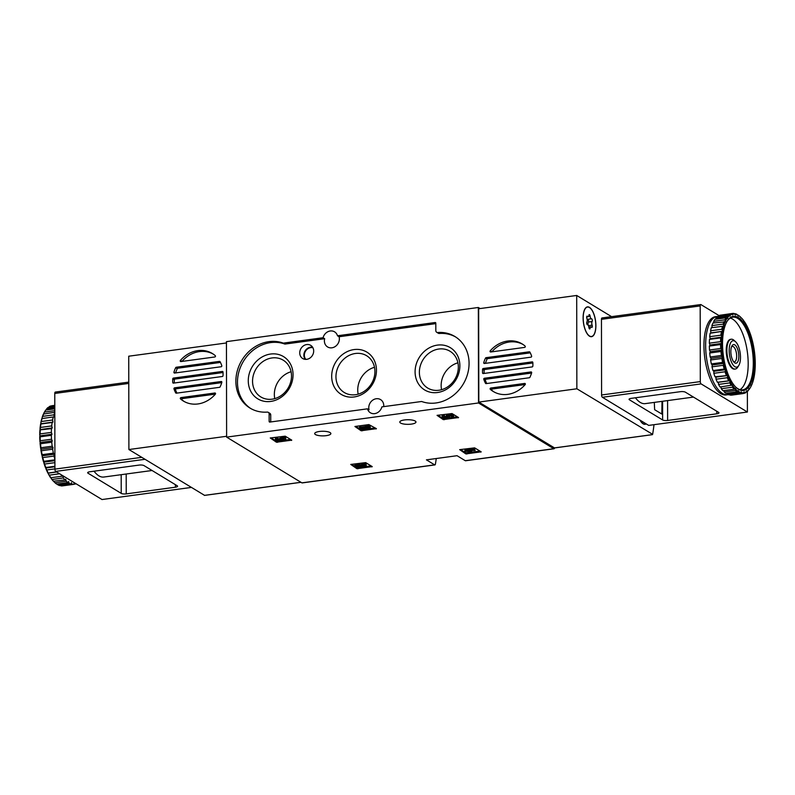 <?xml version="1.0" encoding="UTF-8"?>
<svg xmlns="http://www.w3.org/2000/svg" width="795" height="795" viewBox="0 0 795 795"><rect width="100%" height="100%" fill="white"/><g stroke="black" fill="none" stroke-linecap="round" stroke-linejoin="round"><path stroke-width="1.19" d="M302.378 482.794A1.878 0.765 -97.7 0 1 302.15 482.923A1.878 0.765 -97.7 0 1 301.901 482.863L226.615 437.121L226.446 341.641L478.342 307.486L480.11 308.559M554.552 447.933A148.516 60.37 -97.7 0 1 554.552 447.953A1.878 0.765 -97.7 0 1 554.045 448.768A1.878 0.765 -97.7 0 1 553.797 448.708L478.51 402.966L478.342 307.486M465.771 460.643A1.878 0.765 -97.7 0 1 465.542 460.762A1.878 0.765 -97.7 0 1 465.294 460.703L457.055 455.704L426.428 459.858L434.656 464.856A1.878 0.765 82.3 0 0 434.905 464.916A1.878 0.765 82.3 0 0 435.412 464.101A148.516 60.37 82.3 0 0 436.266 458.526M465.86 453.915L481.184 451.838L474.635 447.863L459.679 449.652L465.86 453.915L465.86 452.832L480.041 451.153M356.935 468.692L372.249 466.605L365.71 462.63L350.754 464.429L356.935 468.692L356.935 467.609L371.116 465.92M361.109 430.751L376.423 428.674L368.88 424.59L354.918 426.488L361.109 430.751L361.099 429.668L375.29 427.978M276.451 442.229L291.765 440.152L285.216 436.177L270.26 437.966L276.451 442.229L276.441 441.146L290.632 439.466M443.242 419.611L458.556 417.534L452.017 413.559L437.061 415.348L443.242 419.611L443.242 418.528L457.423 416.848M415.199 421.042A8.079 2.305 -0.1 0 1 415.964 422.016A8.079 2.305 -0.1 0 1 407.885 424.341A8.079 2.305 -0.1 0 1 399.796 422.046A8.079 2.305 -0.1 0 1 406.126 419.78A8.079 2.305 -0.1 0 1 415.199 421.042M330.104 432.579A8.079 2.305 -0.1 0 1 330.869 433.563A8.079 2.305 -0.1 0 1 322.79 435.879A8.079 2.305 -0.1 0 1 314.701 433.583A8.079 2.305 -0.1 0 1 321.021 431.317A8.079 2.305 -0.1 0 1 330.104 432.579M226.615 437.121L478.51 402.966M283.457 343.102L323.078 337.726A8.268 7.175 -58.7 0 1 334.586 331.843A8.268 7.175 -58.7 0 1 337.487 335.768L435.123 322.531A0.755 0.656 121.3 0 1 435.809 323.158L435.819 330.611A2.256 1.958 121.3 0 0 437.747 332.509A36.659 31.81 121.3 0 1 454.919 336.514A36.659 31.81 121.3 0 1 464.608 381.6A36.659 31.81 121.3 0 1 421.787 401.535A0.755 0.656 121.3 0 0 421.499 401.505L381.878 406.881A8.268 7.175 -58.7 0 1 370.371 412.764A8.268 7.175 -58.7 0 1 367.469 408.829L269.823 422.075A0.755 0.656 121.3 0 1 269.147 421.449L269.127 413.996A2.256 1.958 121.3 0 0 267.2 412.098A36.659 31.81 121.3 0 1 250.037 408.093A36.659 31.81 121.3 0 1 240.338 362.997A36.659 31.81 121.3 0 1 283.159 343.072A0.755 0.656 121.3 0 0 283.457 343.102L285.047 344.066L324.678 338.7L323.078 337.726M337.487 335.768L339.087 336.742A8.268 7.175 121.3 0 1 336.225 345.755A8.268 7.175 121.3 0 1 327.59 346.948A8.268 7.175 121.3 0 1 324.678 338.7M383.697 406.633A8.268 7.175 121.3 0 0 380.557 399.597A8.268 7.175 121.3 0 0 371.921 400.789A8.268 7.175 121.3 0 0 369.059 409.803L367.469 408.829M455.704 337.01A36.659 31.81 121.3 0 0 439.347 333.473A2.256 1.958 121.3 0 1 438.284 333.234L436.694 332.26M339.087 336.742L435.809 323.625M285.047 344.066A0.755 0.656 121.3 0 1 284.759 344.036L283.159 343.072M250.842 408.57A36.659 31.81 121.3 0 1 242.187 363.494A36.659 31.81 121.3 0 1 284.759 344.036M268.263 412.347L269.853 413.311A2.256 1.958 121.3 0 1 270.727 414.97L269.127 413.996M270.737 421.946L270.727 414.97M306.691 344.563A7.712 6.688 -58.7 0 0 299.993 350.843A7.712 6.688 -58.7 0 0 303.064 358.734A7.712 6.688 -58.7 0 0 312.425 355.415A7.712 6.688 -58.7 0 0 311.054 345.587A7.712 6.688 -58.7 0 0 306.691 344.563M437.439 345.109A24.734 21.465 -58.7 0 0 418.11 383.289A24.734 21.465 -58.7 0 0 456.896 378.032A24.734 21.465 -58.7 0 0 437.439 345.109M270.618 354.033A24.734 21.465 -58.7 0 0 251.29 392.213A24.734 21.465 -58.7 0 0 290.076 386.956A24.734 21.465 -58.7 0 0 270.618 354.033M354.033 349.571A24.734 21.465 -58.7 0 0 334.705 387.751A24.734 21.465 -58.7 0 0 373.481 382.494A24.734 21.465 -58.7 0 0 354.033 349.571M374.495 367.28A21.515 18.673 -58.7 0 0 358.167 394.161M355.405 353.487A21.515 18.673 -58.7 0 0 336.851 370.4A21.515 18.673 -58.7 0 0 344.265 392.491A21.515 18.673 -58.7 0 0 371.394 383.796A21.515 18.673 -58.7 0 0 366.614 355.713A21.515 18.673 -58.7 0 0 355.405 353.487M291.089 371.742A21.515 18.673 -58.7 0 0 274.762 398.623M271.989 357.949A21.515 18.673 -58.7 0 0 253.446 374.872A21.515 18.673 -58.7 0 0 260.859 396.953A21.515 18.673 -58.7 0 0 287.989 388.258A21.515 18.673 -58.7 0 0 283.199 360.175A21.515 18.673 -58.7 0 0 271.989 357.949M457.9 362.818A21.515 18.673 -58.7 0 0 441.573 389.699M438.81 349.025A21.515 18.673 -58.7 0 0 420.267 365.939A21.515 18.673 -58.7 0 0 427.68 388.03A21.515 18.673 -58.7 0 0 454.81 379.334A21.515 18.673 -58.7 0 0 450.02 351.251A21.515 18.673 -58.7 0 0 438.81 349.025M437.826 415.248L443.242 418.528M442.169 416.819A3.746 1.073 -0.1 0 0 445.916 417.892A3.746 1.073 -0.1 0 0 449.672 416.809A3.746 1.073 -0.1 0 0 448.42 416.014L450.457 415.894L452.226 416.978L453.587 416.789L453.587 415.706L451.312 414.324L446.313 414.622L446.621 416.242A2.147 0.616 -0.1 0 1 448.062 416.809A2.147 0.616 -0.1 0 1 445.916 417.425A2.147 0.616 -0.1 0 1 443.779 416.819A2.147 0.616 -0.1 0 1 444.385 416.391L444.385 415.308L442.964 415.079A3.746 1.073 179.9 0 0 442.169 415.745L442.169 416.819A3.746 1.073 -0.1 0 1 442.964 416.163L442.964 415.079M453.587 416.789L451.312 415.407L451.312 414.324M444.385 416.391L442.964 416.163M444.385 416.163A2.147 0.616 179.9 0 0 446.919 416.272M451.312 415.407L446.313 415.706M271.035 437.866L276.441 441.146M277.276 438.671L277.266 437.588A3.21 0.914 179.9 0 0 275.418 438.423L275.428 439.506A3.21 0.914 -0.1 0 1 277.276 438.671L277.912 439.059L277.912 437.975L277.266 437.588M285.733 438.969L285.733 437.886A3.21 0.914 179.9 0 0 281.152 437.061L281.152 438.144A3.21 0.914 -0.1 0 1 285.733 438.969A3.21 0.914 -0.1 0 1 281.599 439.854A3.21 0.914 -0.1 0 1 277.992 440.4A3.21 0.914 -0.1 0 1 275.428 439.506M277.912 438.86L279.76 438.76M281.152 438.144L283.924 439.247L281.122 439.059L278.488 439.993L276.928 439.506L277.912 439.059M279.76 439.247L279.76 438.164L281.122 437.985L281.122 439.059M355.693 426.378L361.099 429.668M362.649 428.783L370.4 427.293L369.764 425.822L365.293 425.991L365.293 427.074L367.827 427.173L361.427 428.038L360.831 426.597L359.469 426.786L359.479 427.859L361.298 428.972L362.649 428.346M370.4 427.293L369.764 425.822M361.427 428.038L360.831 426.597M360.831 427.68L359.479 427.859M365.293 426.428L361.427 426.955M369.764 426.905L367.23 426.806L367.23 425.732M367.23 426.806L365.293 427.074M351.519 464.32L356.935 467.609M358.933 467.003L356.875 465.741L361.834 466.287A3.21 0.914 -0.1 0 0 366.217 465.423L366.217 464.35A3.21 0.914 179.9 0 0 361.636 463.525L361.636 464.598L364.716 465.433L362.381 465.89L356.726 465.274L356.726 464.191L354.848 464.439L354.848 465.522L357.581 467.182L358.933 467.003L358.933 465.969M356.726 465.274L354.848 465.522M361.894 464.757L356.726 464.191M361.636 464.598A3.21 0.914 -0.1 0 1 366.217 465.423M460.444 449.553L465.86 452.832M464.827 451.391L468.951 451.302L469.994 451.938L471.356 451.749L470.312 451.113L471.763 450.924L469.259 450.487L475.162 450.457L474.526 448.996L468.623 449.016L467.271 449.195L467.271 450.278L468.315 450.914L464.827 451.391L464.817 450.308L467.271 449.98M475.162 450.457L474.526 448.996M471.356 451.749L471.356 450.974M474.526 450.069L468.623 450.099L468.623 449.016M468.623 450.099L467.271 450.278M654.017 424.679A148.516 60.37 -97.7 0 1 652.635 434.338L576.862 388.785L576.693 295.462L611.574 316.649M525.157 384.601A27.825 24.148 121.3 0 1 493.258 391.488A27.825 24.148 121.3 0 1 490.316 389.331A0.755 0.656 121.3 0 1 490.783 388.02L524.69 383.428A0.755 0.656 121.3 0 1 525.157 384.601M494.073 391.955A27.825 24.148 121.3 0 1 491.916 390.295A0.755 0.656 121.3 0 1 492.383 388.993L525.207 384.541M485.526 383.309A27.825 24.148 121.3 0 1 483.787 379.285A0.755 0.656 121.3 0 1 484.433 378.251L531 371.941A0.755 0.656 121.3 0 1 531.646 372.795A27.825 24.148 121.3 0 1 529.927 377.287A0.755 0.656 121.3 0 1 529.331 377.754L486.123 383.607A0.755 0.656 121.3 0 1 485.526 383.309L486.023 383.617M486.729 383.528A27.825 24.148 121.3 0 1 485.387 380.258A0.755 0.656 121.3 0 1 486.033 379.225L531.567 373.044M483.758 362.619A27.825 24.148 121.3 0 1 485.477 358.128A0.755 0.656 121.3 0 1 486.073 357.671L529.281 351.807A0.755 0.656 121.3 0 1 529.887 352.106A27.825 24.148 121.3 0 1 531.617 356.13A0.755 0.656 121.3 0 1 530.971 357.164L484.413 363.484A0.755 0.656 121.3 0 1 483.758 362.619L485.039 363.394M485.437 363.345A27.825 24.148 121.3 0 1 487.077 359.102A0.755 0.656 121.3 0 1 487.673 358.634L530.275 352.861M482.575 372.964A27.825 24.148 121.3 0 1 482.575 369.268A0.755 0.656 121.3 0 1 483.251 368.502L532.153 361.874A0.755 0.656 121.3 0 1 532.829 362.45A27.825 24.148 121.3 0 1 532.839 366.157A0.755 0.656 121.3 0 1 532.153 366.912L483.261 373.551A0.755 0.656 121.3 0 1 482.575 372.964L483.479 373.521M484.145 373.421A27.825 24.148 121.3 0 1 484.165 370.231A0.755 0.656 121.3 0 1 484.851 369.476L532.859 362.957M490.247 350.814A27.825 24.148 121.3 0 1 522.146 343.927A27.825 24.148 121.3 0 1 525.097 346.093A0.755 0.656 121.3 0 1 524.62 347.395L490.724 351.996A0.755 0.656 121.3 0 1 490.247 350.814L491.847 351.788A27.825 24.148 121.3 0 1 522.941 344.434M554.493 447.903L478.819 402.081L576.862 388.785M478.819 402.081L478.66 308.758L576.693 295.462M646.196 423.884A15.035 6.112 -97.7 0 1 645.103 424.301A15.035 6.112 -97.7 0 1 640.015 420.128M589.473 307.367A15.035 6.112 -97.7 0 1 595.803 323.327A15.035 6.112 -97.7 0 1 591.52 336.683A15.035 6.112 -97.7 0 1 583.441 322.601A15.035 6.112 -97.7 0 1 587.475 306.88A15.035 6.112 -97.7 0 1 589.473 307.367M734.809 341.154A13.306 5.406 -97.7 0 1 735.614 341.78A13.306 5.406 -97.7 0 1 740.195 353.189A13.306 5.406 -97.7 0 1 738.823 365.402A13.306 5.406 -97.7 0 1 729.611 355.584A13.306 5.406 -97.7 0 1 734.809 341.154M734.819 344.901A9.401 3.826 -97.7 0 1 738.813 356.975A9.401 3.826 -97.7 0 1 734.282 362.48A9.401 3.826 -97.7 0 1 731.042 354.421A9.401 3.826 -97.7 0 1 732.016 345.795A9.401 3.826 -97.7 0 1 734.819 344.901M738.823 365.402L737.77 367.101A15.035 6.112 -97.7 0 1 735.286 369.029A15.035 6.112 -97.7 0 1 727.206 354.948A15.035 6.112 -97.7 0 1 731.251 339.217A15.035 6.112 -97.7 0 1 733.238 339.713A15.035 6.112 -97.7 0 1 734.153 340.409L735.614 341.78M731.549 346.779A7.771 3.16 -97.7 0 1 732.314 346.411A7.771 3.16 -97.7 0 1 733.348 346.66A7.771 3.16 -97.7 0 1 736.617 354.908A7.771 3.16 -97.7 0 1 734.401 361.814A7.771 3.16 -97.7 0 1 733.566 361.665M583.192 317.95A14.847 6.042 -97.7 0 1 587.505 307.059A14.847 6.042 -97.7 0 1 595.485 320.971A14.847 6.042 -97.7 0 1 591.5 336.494A14.847 6.042 -97.7 0 1 583.192 317.95M588.896 327.431A2.604 1.053 82.3 0 0 587.505 324.767A1.481 0.606 82.3 0 1 586.78 323.674A1.481 0.606 82.3 0 1 586.889 322.005A2.604 1.053 -97.7 0 0 586.879 318.378A1.481 0.606 82.3 0 1 587.107 316.132A1.481 0.606 82.3 0 1 587.485 316.35A2.604 1.053 82.3 0 0 588.151 316.738A2.604 1.053 82.3 0 0 588.876 315.386A1.481 0.606 82.3 0 1 589.294 314.611A1.481 0.606 82.3 0 1 590.099 316.132A2.604 1.053 82.3 0 0 591.5 318.785A1.481 0.606 82.3 0 1 592.225 319.878A1.481 0.606 82.3 0 1 592.116 321.558A2.604 1.053 82.3 0 0 592.116 325.185A1.481 0.606 82.3 0 1 591.887 327.421A1.481 0.606 82.3 0 1 591.51 327.202A2.604 1.053 82.3 0 0 590.854 326.825A2.604 1.053 82.3 0 0 590.129 328.176A1.481 0.606 82.3 0 1 589.711 328.941A1.481 0.606 82.3 0 1 588.896 327.431M586.998 318.725A2.604 1.053 82.3 0 0 587.753 319.292L591.5 318.785M588.26 325.334A2.604 1.053 82.3 0 1 588.37 322.064A1.481 0.606 82.3 0 0 588.479 320.385A1.481 0.606 82.3 0 0 587.753 319.292M646.027 423.785A14.847 6.042 -97.7 0 1 645.083 424.113A14.847 6.042 -97.7 0 1 640.184 420.237M685.409 392.193L718.62 412.366A3.756 1.073 -0.1 0 1 718.978 412.814A3.756 1.073 -0.1 0 1 716.812 413.798L667.621 420.466A3.756 1.073 -0.1 0 1 662.623 419.959L629.411 399.786A3.756 1.073 -0.1 0 1 629.064 399.328A3.756 1.073 -0.1 0 1 631.22 398.355L680.411 391.677A3.756 1.073 -0.1 0 1 685.409 392.193M635.434 397.778A37.226 15.135 82.3 0 0 645.202 403.631L693.469 397.083M747.37 391.468L747.409 412.019L648.69 425.404L602.391 397.281A1.878 0.765 -97.7 0 1 601.586 394.986L601.457 319.322A1.878 0.765 -97.7 0 1 602.004 317.95L700.723 304.565A1.878 0.765 -97.7 0 1 700.971 304.624L719.038 315.595M747.409 412.019L701.111 383.896A1.878 0.765 -97.7 0 1 700.306 381.6L700.176 305.936A1.878 0.765 -97.7 0 1 700.723 304.565M662.016 401.346L661.818 414.026L654.633 409.703L654.305 402.399M728.26 394.618A39.482 16.049 -97.7 0 1 727.713 394.717L726.014 394.946A39.482 16.049 -97.7 0 1 720.777 393.664A39.482 16.049 -97.7 0 1 704.161 351.758A39.482 16.049 -97.7 0 1 715.401 316.708L717.1 316.48A39.482 16.049 -97.7 0 1 718.352 316.43M735.445 390.464L724.215 391.985A40.416 16.427 -97.7 0 0 725.915 393.356L737.154 391.836A40.416 16.427 -97.7 0 1 735.445 390.464L735.604 388.377L734.183 389.192L722.953 390.713A40.416 16.427 -97.7 0 1 721.294 388.715L732.533 387.195L732.821 385.009L720.091 386.986A40.416 16.427 -97.7 0 1 718.531 384.412L729.77 382.892L730.207 380.676L717.418 382.286A40.416 16.427 -97.7 0 1 716.017 379.225L727.246 377.704L727.842 375.518L715.023 376.76A40.416 16.427 -97.7 0 1 713.811 373.302L725.05 371.782L725.805 369.695L724.215 369.059L712.986 370.579A40.416 16.427 -97.7 0 1 712.002 366.823L723.231 365.303L724.146 363.365L722.585 362.401L711.346 363.921A40.416 16.427 -97.7 0 1 710.621 359.986L721.86 358.466L722.913 356.746L721.413 355.474L710.173 356.995A40.416 16.427 -97.7 0 1 709.726 353L720.966 351.479L722.158 350.019L721.771 349.174A39.671 16.129 -97.7 0 1 721.572 343.947L721.562 342.446L720.568 341.651L709.339 343.172A40.416 16.427 -97.7 0 1 709.478 339.415L720.717 337.895L722.138 337.08L720.936 335.172L709.697 336.702A40.416 16.427 -97.7 0 1 710.134 333.244L722.874 331.257L721.8 329.259L710.571 330.78A40.416 16.427 -97.7 0 1 711.287 327.729L724.076 326.109L723.162 324.082L711.923 325.602A40.416 16.427 -97.7 0 1 712.896 323.038L725.716 321.796L724.961 319.799L713.721 321.319A40.416 16.427 -97.7 0 1 714.924 319.332L726.163 317.801L727.743 318.437L727.137 316.539L715.907 318.06A40.416 16.427 -97.7 0 1 717.309 316.698L728.538 315.178L730.098 316.152L729.651 314.403L718.412 315.923A40.416 16.427 -97.7 0 1 719.962 315.237L731.191 313.717L732.702 314.989L732.404 313.459L721.144 315.078M734.183 389.192A40.416 16.427 -97.7 0 1 732.533 387.195M731.32 385.466A40.416 16.427 -97.7 0 1 729.77 382.892M728.647 380.765A40.416 16.427 -97.7 0 1 727.246 377.704M726.262 375.24A40.416 16.427 -97.7 0 1 725.05 371.782M724.215 369.059A40.416 16.427 -97.7 0 1 723.231 365.303M722.585 362.401A40.416 16.427 -97.7 0 1 721.86 358.466M721.413 355.474A40.416 16.427 -97.7 0 1 720.966 351.479M720.568 341.651A40.416 16.427 -97.7 0 1 720.717 337.895M720.936 335.172A40.416 16.427 -97.7 0 1 721.373 331.714M721.8 329.259A40.416 16.427 -97.7 0 1 722.516 326.198M723.162 324.082A40.416 16.427 -97.7 0 1 724.136 321.518M724.961 319.799A40.416 16.427 -97.7 0 1 726.163 317.801M727.137 316.539A40.416 16.427 -97.7 0 1 728.538 315.178M729.651 314.403A40.416 16.427 -97.7 0 1 731.191 313.717M732.404 313.459A40.416 16.427 -97.7 0 1 734.053 313.459L735.474 314.999L735.743 314.293L734.6 313.816M735.315 313.727A40.416 16.427 -97.7 0 1 737.015 314.422L738.346 316.172L738.018 315.237A39.671 16.129 -97.7 0 0 735.743 314.293M738.307 315.208A40.416 16.427 -97.7 0 1 740.006 316.569L741.049 317.871M741.596 318.099A39.671 16.129 -97.7 0 1 743.792 320.763L743.951 321.597M744.418 321.657A39.671 16.129 -97.7 0 1 746.485 325.076L747.062 326.179A39.671 16.129 -97.7 0 1 748.93 330.253L749.437 331.525A39.671 16.129 -97.7 0 1 751.056 336.126L751.484 337.537A39.671 16.129 -97.7 0 1 752.795 342.536L753.123 344.036A39.671 16.129 -97.7 0 1 754.097 349.263L754.326 350.814A39.671 16.129 -97.7 0 1 754.922 356.13L755.041 357.671A39.671 16.129 -97.7 0 1 755.25 362.908L755.25 364.408A39.671 16.129 -97.7 0 1 755.061 369.397L754.952 370.808A39.671 16.129 -97.7 0 1 754.366 375.399L754.147 376.671A39.671 16.129 -97.7 0 1 753.193 380.745L752.756 380.855M753.193 380.745L752.865 381.839A39.671 16.129 -97.7 0 1 751.563 385.247L751.116 385.545M751.563 385.247L751.096 385.058L751.136 386.141A39.671 16.129 -97.7 0 1 750.291 387.662L749.834 388.407A40.416 16.427 -97.7 0 1 749.297 389.232L749.039 389.272M750.291 387.662A39.671 16.129 -97.7 0 1 749.536 388.785L749.069 388.417L748.314 390.504A40.416 16.427 -97.7 0 1 746.912 391.865L746.376 391.935M749.029 389.441A39.671 16.129 -97.7 0 1 747.171 391.259L746.714 390.703L745.809 392.641A40.416 16.427 -97.7 0 1 744.259 393.326L743.166 393.475M746.594 391.657A39.671 16.129 -97.7 0 1 744.537 392.571L744.12 391.865L743.057 393.585L731.817 395.105A40.416 16.427 -97.7 0 1 730.168 395.105L741.407 393.575L741.337 391.856L740.135 393.316L728.906 394.837A40.416 16.427 -97.7 0 1 727.206 394.141L738.436 392.611L738.476 390.683L737.154 391.836M743.057 393.585A40.416 16.427 -97.7 0 1 741.407 393.575M740.135 393.316A40.416 16.427 -97.7 0 1 738.436 392.611M738.138 391.229A39.671 16.129 -97.7 0 1 735.872 389.411M735.226 388.745A39.671 16.129 -97.7 0 1 733.02 386.082M732.394 385.197A39.671 16.129 -97.7 0 1 730.337 381.779M729.76 380.676A39.671 16.129 -97.7 0 1 727.892 376.601M727.375 375.329A39.671 16.129 -97.7 0 1 725.765 370.718M725.338 369.317A39.671 16.129 -97.7 0 1 724.026 364.319M723.688 362.818A39.671 16.129 -97.7 0 1 722.725 357.581M722.486 356.041A39.671 16.129 -97.7 0 1 721.89 350.724M721.562 342.446A39.671 16.129 -97.7 0 1 721.751 337.458M721.87 336.047A39.671 16.129 -97.7 0 1 722.446 331.445M722.675 330.183A39.671 16.129 -97.7 0 1 723.629 326.109M723.957 325.016A39.671 16.129 -97.7 0 1 725.249 321.607M725.676 320.713A39.671 16.129 -97.7 0 1 727.276 318.06M727.783 317.414A39.671 16.129 -97.7 0 1 729.641 315.595M730.217 315.198A39.671 16.129 -97.7 0 1 732.274 314.283M732.901 314.144A39.671 16.129 -97.7 0 1 735.087 314.154M738.674 315.625A39.671 16.129 -97.7 0 1 740.741 317.265A39.671 16.129 -97.7 0 1 740.94 317.444M746.912 391.865L747.171 391.259M744.259 393.326L744.537 392.571M743.921 392.71A39.671 16.129 -97.7 0 1 741.725 392.7M741.069 392.561A39.671 16.129 -97.7 0 1 738.803 391.637M738.466 389.282A37.415 15.204 -97.7 0 1 736.2 387.533A37.415 15.204 -97.7 0 1 723.341 355.474A37.415 15.204 -97.7 0 1 727.196 321.14A37.415 15.204 -97.7 0 1 753.084 348.737A37.415 15.204 -97.7 0 1 738.466 389.282M726.978 321.518A36.659 14.906 -97.7 0 1 732.801 317.195A36.659 14.906 -97.7 0 1 752.497 351.519A36.659 14.906 -97.7 0 1 742.649 389.848A36.659 14.906 -97.7 0 1 737.79 388.646A36.659 14.906 -97.7 0 1 735.882 387.225M730.327 318.089A36.659 14.906 -97.7 0 1 747.389 352.205A36.659 14.906 -97.7 0 1 740.026 389.639M734.958 369.049A15.035 6.112 -97.7 0 1 732.642 368.622A15.035 6.112 -97.7 0 1 731.738 367.926A15.035 6.112 -97.7 0 1 726.56 355.037A15.035 6.112 -97.7 0 1 728.111 341.234A15.035 6.112 -97.7 0 1 730.923 339.286M727.713 394.717A39.482 16.049 -97.7 0 1 722.476 393.426A39.482 16.049 -97.7 0 1 705.871 351.529A39.482 16.049 -97.7 0 1 717.1 316.48M709.339 343.172L709.985 345.01L709.349 346.073A40.416 16.427 -97.7 0 0 709.498 350.009L710.243 351.638L709.726 353M709.697 336.702L710.223 338.7L709.478 339.415M710.571 330.78L710.959 332.876L710.134 333.244M711.923 325.602L712.151 327.61M713.721 321.319L713.791 322.919M715.907 318.06L715.868 319.202M718.412 315.923L718.332 316.559M726.888 393.227L727.206 394.141M723.847 390.593L724.215 391.985M720.956 386.867L721.294 388.715M717.418 382.286L718.292 382.296L718.531 384.412M715.023 376.76L715.927 377.138L716.017 379.225M712.986 370.579L713.89 371.305L713.811 373.302M711.346 363.921L712.231 364.984L712.002 366.823M710.173 356.995L710.998 358.356L710.621 359.986M721.771 349.174L720.737 348.478L709.498 350.009M720.737 348.478A40.416 16.427 -97.7 0 1 720.578 344.553L709.349 346.073M720.578 344.553L721.572 343.947M722.874 331.257L710.959 332.876M722.138 337.08L710.223 338.7M721.9 343.4L709.985 345.01M722.158 350.019L710.243 351.638M722.913 356.746L710.998 358.356M724.146 363.365L712.231 364.984M725.805 369.695L713.89 371.305M727.842 375.518L715.927 377.138M730.207 380.676L718.292 382.296M180.425 360.393A27.825 24.148 121.3 0 1 212.335 353.507A27.825 24.148 121.3 0 1 215.276 355.663A0.755 0.656 121.3 0 1 214.809 356.975L180.902 361.566A0.755 0.656 121.3 0 1 180.425 360.393L182.025 361.357A27.825 24.148 121.3 0 1 213.12 354.014M220.066 361.685A27.825 24.148 121.3 0 1 221.795 365.71A0.755 0.656 121.3 0 1 221.159 366.743L174.592 373.054A0.755 0.656 121.3 0 1 173.946 372.199A27.825 24.148 121.3 0 1 175.655 367.707A0.755 0.656 121.3 0 1 176.261 367.24L219.47 361.387A0.755 0.656 121.3 0 1 220.066 361.685M175.615 372.915A27.825 24.148 121.3 0 1 177.255 368.671A0.755 0.656 121.3 0 1 177.851 368.214L220.463 362.441M221.825 382.375A27.825 24.148 121.3 0 1 220.116 386.867A0.755 0.656 121.3 0 1 219.509 387.324L176.301 393.187A0.755 0.656 121.3 0 1 175.705 392.889A27.825 24.148 121.3 0 1 173.976 388.864A0.755 0.656 121.3 0 1 174.622 387.831L221.179 381.511A0.755 0.656 121.3 0 1 221.825 382.375M223.007 372.03A27.825 24.148 121.3 0 1 223.017 375.727A0.755 0.656 121.3 0 1 222.342 376.492L173.439 383.12A0.755 0.656 121.3 0 1 172.763 382.544A27.825 24.148 121.3 0 1 172.754 378.837A0.755 0.656 121.3 0 1 173.429 378.082L222.332 371.444A0.755 0.656 121.3 0 1 223.007 372.03M174.324 383.001A27.825 24.148 121.3 0 1 174.353 379.811A0.755 0.656 121.3 0 1 175.029 379.046L223.037 372.537M215.346 394.181A27.825 24.148 121.3 0 1 183.436 401.068A27.825 24.148 121.3 0 1 180.495 398.901A0.755 0.656 121.3 0 1 180.962 397.599L214.869 392.998A0.755 0.656 121.3 0 1 215.346 394.181M184.251 401.535A27.825 24.148 121.3 0 1 182.095 399.875A0.755 0.656 121.3 0 1 182.562 398.573L215.395 394.121M176.907 393.108A27.825 24.148 121.3 0 1 175.566 389.828A0.755 0.656 121.3 0 1 176.212 388.795L221.755 382.624M226.446 342.963L128.73 356.21L128.899 449.533L204.563 495.355M226.615 436.276L128.899 449.533M94.039 471.197A37.226 15.135 82.3 0 0 103.807 477.04L152.064 470.501M88.016 473.194L121.228 493.377A3.756 1.073 179.9 0 0 126.226 493.884L175.407 487.206A3.756 1.073 179.9 0 0 177.573 486.232A3.756 1.073 179.9 0 0 177.215 485.775L144.004 465.602A3.756 1.073 179.9 0 0 139.006 465.095L89.825 471.763A3.756 1.073 179.9 0 0 87.659 472.747A3.756 1.073 179.9 0 0 88.016 473.194L88.016 472.29M55.571 392.144A1.878 0.765 82.3 0 0 55.322 392.074A1.878 0.765 82.3 0 0 54.776 393.455L54.915 469.12A1.878 0.765 82.3 0 0 55.71 471.405L102.018 499.538L191.287 487.434M51.943 405.728L54.805 405.341M54.805 405.917L49.191 406.672A40.416 16.427 82.3 0 1 50.741 405.987L54.805 405.43M54.805 407.706L46.686 408.809A40.416 16.427 82.3 0 1 48.088 407.447L54.805 406.533M45.166 410.906A40.416 16.427 82.3 0 0 44.5 412.068L43.864 413.171A39.671 16.129 82.3 0 1 44.709 411.641L45.166 410.906A40.416 16.427 82.3 0 1 45.703 410.071L54.805 408.839M44.5 412.068L54.805 410.667M43.675 413.788A40.416 16.427 82.3 0 0 42.701 416.351L42.135 417.474A39.671 16.129 82.3 0 1 43.437 414.056L54.815 412.277M42.701 416.351L53.941 414.831A40.416 16.427 82.3 0 1 54.815 412.496M40.853 422.632A39.671 16.129 82.3 0 1 41.807 418.567L53.295 416.948A40.416 16.427 82.3 0 0 52.579 420.008L41.35 421.529L40.853 422.632L40.913 423.993L52.152 422.463A40.416 16.427 82.3 0 0 51.715 425.921L40.475 427.452L39.939 429.906A39.671 16.129 82.3 0 0 39.75 434.905L40.128 436.823L51.357 435.302A40.416 16.427 82.3 0 0 51.516 439.228L40.277 440.758L39.959 441.632L40.505 443.749L51.745 442.219A40.416 16.427 82.3 0 0 52.192 446.214L40.952 447.744L40.903 450.04L41.4 450.735L52.639 449.215A40.416 16.427 82.3 0 0 53.364 453.15L42.125 454.67L42.205 456.777L42.781 457.572L54.01 456.052A40.416 16.427 82.3 0 0 54.895 459.45M42.065 418.478A40.416 16.427 82.3 0 0 41.35 421.529M40.913 423.993A40.416 16.427 82.3 0 0 40.475 427.452M40.128 436.823A40.416 16.427 82.3 0 0 40.277 440.758M40.505 443.749A40.416 16.427 82.3 0 0 40.952 447.744M41.4 450.735A40.416 16.427 82.3 0 0 42.125 454.67M42.781 457.572A40.416 16.427 82.3 0 0 43.765 461.329L54.895 459.818M42.205 456.777A39.671 16.129 82.3 0 0 43.516 461.776L44.59 464.051L54.905 462.65M44.59 464.051A40.416 16.427 82.3 0 0 45.802 467.51L54.905 466.277M43.944 463.177A39.671 16.129 82.3 0 0 45.563 467.788L46.796 469.974L54.915 468.871M46.796 469.974A40.416 16.427 82.3 0 0 48.197 473.035L56.534 471.912M46.07 469.06A39.671 16.129 82.3 0 0 47.939 473.134L49.31 475.162L59.605 473.77M49.31 475.162A40.416 16.427 82.3 0 0 50.87 477.735L62.099 476.215A40.416 16.427 82.3 0 1 61.165 474.724M52.072 479.465L63.312 477.934A40.416 16.427 82.3 0 0 64.961 479.941L53.404 481.204A39.671 16.129 82.3 0 1 51.208 478.54L52.072 479.465A40.416 16.427 82.3 0 0 53.732 481.462M54.994 482.734L66.224 481.214A40.416 16.427 82.3 0 0 67.933 482.585L56.693 484.105A40.416 16.427 82.3 0 1 54.994 482.734L54.06 481.859L54.994 482.734M57.985 484.89L69.215 483.36A40.416 16.427 82.3 0 0 70.914 484.066L59.685 485.586A40.416 16.427 82.3 0 1 57.985 484.89L56.982 484.066M60.947 485.854L72.186 484.324A40.416 16.427 82.3 0 0 73.836 484.334L62.596 485.854A40.416 16.427 82.3 0 1 60.947 485.854M73.855 484.234L75.038 484.076A40.416 16.427 82.3 0 0 75.962 483.708M46.686 408.809L45.961 410.041M40.634 423.904A39.671 16.129 82.3 0 0 40.048 428.505M39.75 436.405A39.671 16.129 82.3 0 0 39.959 441.632M40.078 443.183A39.671 16.129 82.3 0 0 40.674 448.499M40.903 450.04A39.671 16.129 82.3 0 0 41.877 455.277M48.515 474.227A39.671 16.129 82.3 0 0 50.582 477.656L50.87 477.735M53.951 481.432L54.06 481.859A39.671 16.129 82.3 0 0 54.259 482.048A39.671 16.129 82.3 0 0 54.358 482.138M51.049 477.716L51.208 478.54M42.135 417.474L42.244 418.448M43.864 413.171L43.884 413.758M51.357 435.302L51.993 434.239L51.357 432.401A40.416 16.427 82.3 0 1 51.496 428.644L52.241 427.919L51.715 425.921M51.745 442.219L52.261 440.857L51.516 439.228M52.639 449.215L53.017 447.585L52.192 446.214M54.01 456.052L54.239 454.213L53.364 453.15M63.312 477.934L62.924 475.847L62.099 476.215M66.224 481.214L65.707 479.216L64.961 479.941M69.215 483.36L68.569 481.522L67.933 482.585M72.186 484.324L71.441 482.694L70.914 484.066M75.038 484.076L74.213 482.704L73.836 484.334M53.295 416.948L54.179 416.958L53.941 414.831M52.152 422.463L52.967 422.105L52.579 420.008M39.939 429.906L51.496 428.644M40.257 430.165A40.416 16.427 82.3 0 0 40.118 433.921L51.357 432.401M40.118 433.921L39.75 434.905M48.396 473.134L56.703 472.011M46.031 467.977L54.905 466.774M43.983 462.143L54.895 460.673M42.324 455.823L54.239 454.213M41.102 449.205L53.017 447.585M40.346 442.477L52.261 440.857M40.088 435.849L51.993 434.239M40.326 429.538L52.241 427.919M41.052 423.715L52.967 422.105M465.294 460.703L553.797 448.708M301.901 482.863L434.656 464.856M439.347 333.473L437.747 332.509M435.769 322.919L435.123 322.531M270.111 422.036L269.147 421.449M312.932 347.773A7.016 6.092 -58.7 0 0 310.686 347.644A7.016 6.092 -58.7 0 0 304.922 352.334A7.016 6.092 -58.7 0 0 305.876 359.39M312.644 347.266A7.394 6.42 -58.7 0 0 310.537 347.196A7.394 6.42 -58.7 0 0 304.525 351.996A7.394 6.42 -58.7 0 0 305.29 359.37M444.246 419.71L444.236 418.627M458.198 417.822L458.198 417.315M277.445 442.328L277.445 441.255M291.407 440.44L291.407 439.933M278.488 439.993L278.488 438.91M281.341 439.188L281.331 438.254M283.924 439.247L283.924 438.691M362.103 430.85L362.103 429.767M376.065 428.962L376.065 428.455M357.939 468.792L357.929 467.708M371.891 466.894L371.891 466.387M362.381 465.89L362.381 464.976M466.864 454.015L466.864 452.941M480.816 452.126L480.816 451.62M491.916 390.295L490.316 389.331M485.387 380.258L483.787 379.285M487.077 359.102L485.477 358.128M484.165 370.231L482.575 369.268M554.304 447.933L652.337 434.636M484.851 369.476L483.251 368.502M532.789 362.262L532.153 361.874M531.636 372.328L531 371.941M486.033 379.225L484.433 378.251M487.673 358.634L486.073 357.671M529.937 352.205L529.281 351.807M492.383 388.993L490.783 388.02M525.326 383.816L524.69 383.428M586.809 316.45L587.485 316.35M588.618 316.33L590.099 316.132M588.37 322.064L592.116 321.558M588.449 325.682L592.116 325.185M589.105 328.315L590.129 328.176M716.812 411.263L716.812 413.798M667.591 400.591L667.621 420.466M629.411 398.871L629.411 399.786M701.111 383.896L602.391 397.281M700.306 381.6L601.586 394.986M700.176 305.936L601.457 319.322M662.593 401.266L662.623 419.959M662.036 413.479L661.062 413.609M175.218 372.974L173.946 372.199M177.255 368.671L175.655 367.707M174.353 379.811L172.754 378.837M173.668 383.091L172.763 382.544M182.095 399.875L180.495 398.901M300.957 482.287L204.375 495.384M175.566 389.828L173.976 388.864M176.202 393.187L175.705 392.889M176.212 388.795L174.622 387.831M221.825 381.908L221.179 381.511M175.029 379.046L173.429 378.082M222.968 371.841L222.332 371.444M182.562 398.573L180.962 397.599M215.515 393.396L214.869 392.998M220.126 361.785L219.47 361.387M177.851 368.214L176.261 367.24M121.228 493.377L121.188 474.685M126.226 493.884L126.186 474.009M175.407 487.206L175.407 484.682M55.71 471.405L144.988 459.301M54.776 393.455L128.78 383.419M54.915 469.12L141.758 457.344M465.542 460.762L554.045 448.768M302.15 482.923L434.905 464.916M449.672 416.809L449.662 415.944M554.403 447.953L652.437 434.656M731.251 339.217L730.605 339.306M735.286 369.029L734.64 369.118M587.505 307.059L586.551 307.188M591.5 336.494L590.536 336.623M586.69 316.927L588.151 316.738M588.856 327.093L590.854 326.825M645.083 424.113L644.119 424.242M301.007 482.317L204.474 495.404M55.322 392.074L128.78 382.117"/></g></svg>
